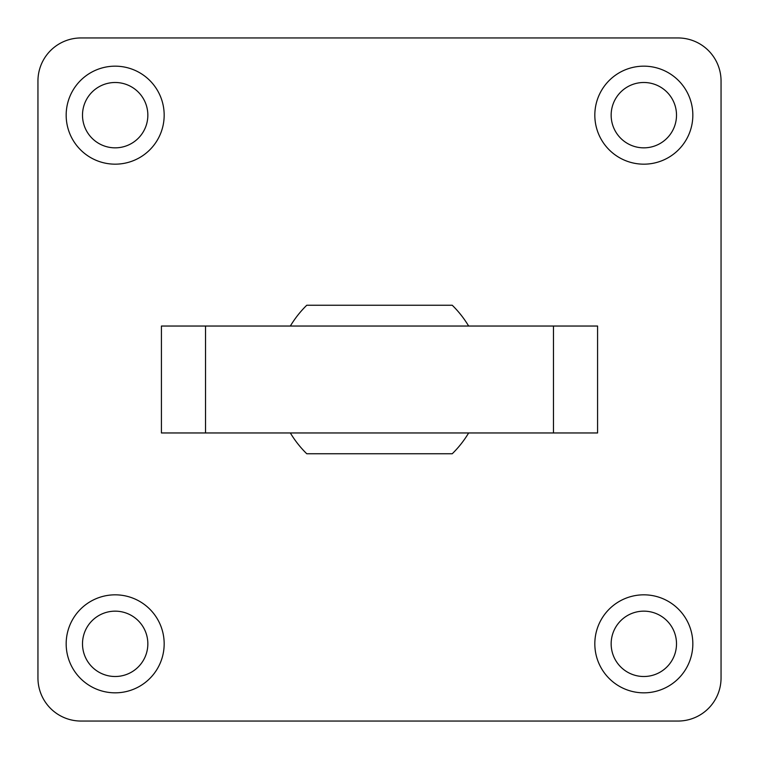 <?xml version="1.0" encoding="UTF-8"?>
<svg xmlns="http://www.w3.org/2000/svg" width="759" height="759" viewBox="0 0 759 759"><rect width="100%" height="100%" fill="white"/><g stroke="black" fill="none" stroke-linecap="round" stroke-linejoin="round"><path stroke-width="1.14" d="M721.05 677.986A43.064 43.064 0 0 1 677.986 721.05L81.014 721.05A43.064 43.064 0 0 1 37.95 677.986L37.95 81.014A43.064 43.064 0 0 1 81.014 37.95L677.986 37.95A43.064 43.064 0 0 1 721.05 81.014L721.05 677.986M611.156 115.169A32.665 32.665 0 0 0 660.169 143.46A32.665 32.665 0 0 0 660.169 86.877A32.665 32.665 0 0 0 611.156 115.169M692.834 115.169A49.003 49.003 0 0 1 619.325 157.606A49.003 49.003 0 0 1 619.325 72.731A49.003 49.003 0 0 1 692.834 115.169M82.503 643.831A32.665 32.665 0 0 0 131.506 672.123A32.665 32.665 0 0 0 131.506 615.54A32.665 32.665 0 0 0 82.503 643.831M164.172 643.831A49.003 49.003 0 0 1 90.672 686.269A49.003 49.003 0 0 1 90.672 601.394A49.003 49.003 0 0 1 164.172 643.831M82.503 115.169A32.665 32.665 0 0 0 131.506 143.46A32.665 32.665 0 0 0 131.506 86.877A32.665 32.665 0 0 0 82.503 115.169M164.172 115.169A49.003 49.003 0 0 1 90.672 157.606A49.003 49.003 0 0 1 90.672 72.731A49.003 49.003 0 0 1 164.172 115.169M611.156 643.831A32.665 32.665 0 0 0 660.169 672.123A32.665 32.665 0 0 0 660.169 615.54A32.665 32.665 0 0 0 611.156 643.831M692.834 643.831A49.003 49.003 0 0 1 619.325 686.269A49.003 49.003 0 0 1 619.325 601.394A49.003 49.003 0 0 1 692.834 643.831M161.42 432.962L597.58 432.962L597.58 326.038L161.42 326.038L161.42 432.962M290.346 326.038A103.955 103.955 0 0 1 306.75 305.251L452.25 305.251A103.955 103.955 0 0 1 468.654 326.038M290.346 432.962A103.955 103.955 0 0 0 306.75 453.749L452.25 453.749A103.955 103.955 0 0 0 468.654 432.962M320.099 305.251L435.239 305.251M320.099 453.749L435.239 453.749M553.472 432.962L553.472 326.038M205.528 432.962L205.528 326.038"/></g></svg>
